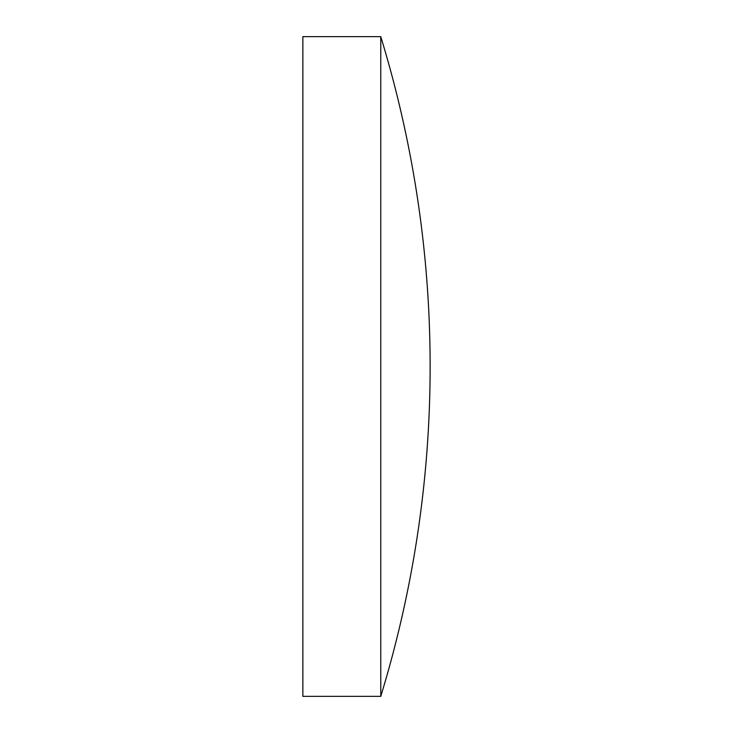 <?xml version="1.0" encoding="UTF-8"?>
<svg xmlns="http://www.w3.org/2000/svg" width="733" height="733" viewBox="0 0 733 733"><rect width="100%" height="100%" fill="white"/><g stroke="black" fill="none" stroke-linecap="round" stroke-linejoin="round"><path stroke-width="1.1" d="M380.766 696.35L380.766 36.65L302.866 36.65L302.866 696.35L380.766 696.35A1126.685 1126.685 0 0 0 380.766 36.65"/></g></svg>
